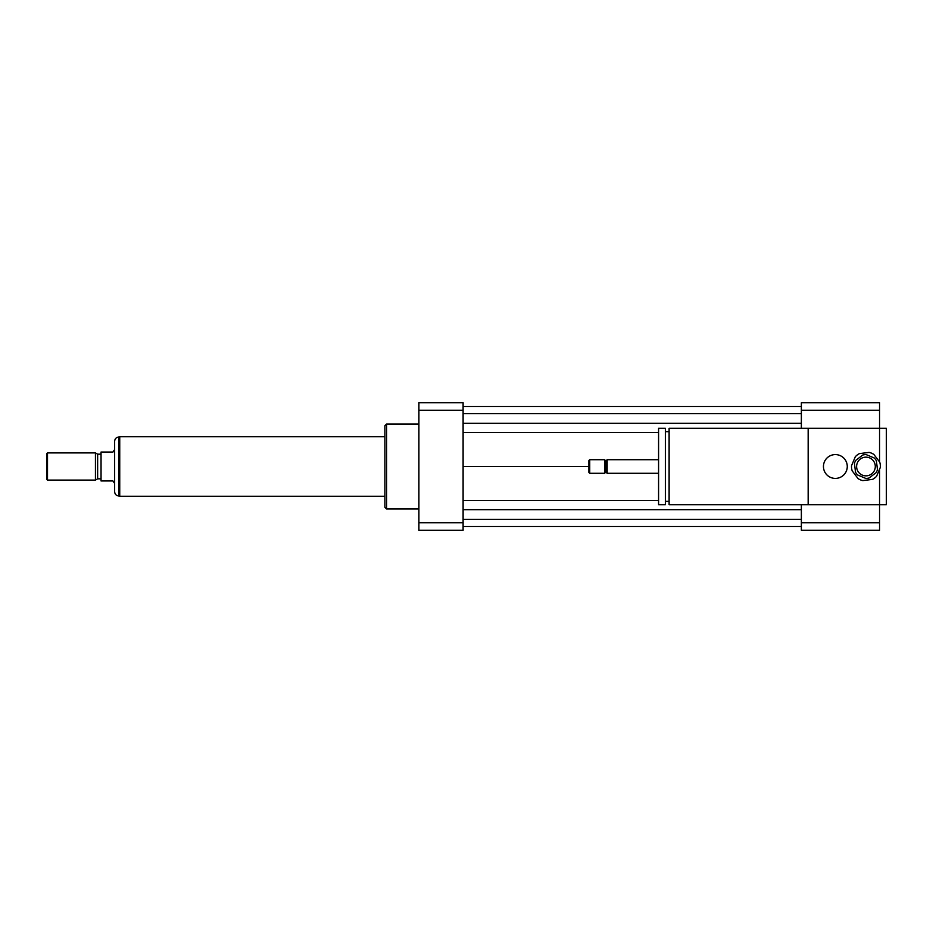 <?xml version="1.0" encoding="UTF-8"?>
<svg xmlns="http://www.w3.org/2000/svg" width="933" height="933" viewBox="0 0 933 933"><rect width="100%" height="100%" fill="white"/><g stroke="black" fill="none" stroke-linecap="round" stroke-linejoin="round"><path stroke-width="1.4" d="M823.454 466.5A11.896 11.896 0 0 1 841.309 456.19A11.896 11.896 0 0 1 841.309 476.81A11.896 11.896 0 0 1 823.454 466.5M879.551 469.241L879.551 504.741L669.113 504.741L669.113 428.259L879.551 428.259L879.551 461.928M808.165 504.741L808.165 428.259M669.113 501.348L665.381 501.348M665.381 504.741L665.381 428.259L658.581 428.259L658.581 504.741L665.381 504.741M658.581 473.299L607.161 473.299L607.161 459.701L658.581 459.701M607.161 473.299L605.879 472.028L605.879 460.972L607.161 459.701M604.607 473.299L604.607 459.701L589.738 459.701L589.738 473.299L604.607 473.299L605.879 472.028M589.738 473.299L588.886 472.448L588.886 460.552L589.738 459.701M801.365 504.741L801.365 530.247L879.551 530.247L879.551 504.741L886.35 504.741L886.35 428.259L879.551 428.259L879.551 402.753L801.365 402.753L801.365 410.287L879.551 410.287M801.365 428.259L801.365 410.287M801.365 522.713L879.551 522.713M418.905 508.998L386.612 508.998L386.612 424.002L418.905 424.002M386.612 508.998L384.909 507.295L384.909 425.705L386.612 424.002M463.106 402.753L463.106 530.247L418.905 530.247L418.905 402.753L463.106 402.753M463.106 410.287L418.905 410.287M463.106 522.713L418.905 522.713M463.106 423.325L801.365 423.325M463.106 432.585L658.581 432.585M463.106 413.634L801.365 413.634M463.106 406.496L801.365 406.496M463.106 466.5L588.886 466.5M463.106 526.504L801.365 526.504M463.106 519.366L801.365 519.366M463.106 509.675L801.365 509.675M463.106 500.415L658.581 500.415M114.642 449.508L112.94 452.05L101.044 452.05L101.044 480.95L112.94 480.95L114.642 483.492M118.888 437.006C116.31 437.262 114.899 438.673 114.642 441.262L114.642 491.738C114.899 494.327 116.31 495.738 118.888 495.994L118.888 437.006L119.739 437.006M47.501 452.902L46.65 453.753L46.65 479.247L47.501 480.098L95.434 480.098L95.434 452.902L47.501 452.902L47.501 480.098M95.434 452.902L97.638 454.173L97.638 478.827L95.434 480.098M97.638 454.173L101.044 454.173M384.909 436.749L119.739 436.749L119.739 496.251L384.909 496.251M862.792 455.024L855.759 460.366A11.896 11.896 0 0 0 854.441 463.491L855.538 472.261A11.896 11.896 0 0 0 857.59 474.967L865.731 478.396A11.896 11.896 0 0 0 869.113 477.976L876.145 472.634A11.896 11.896 0 0 0 877.463 469.509L876.367 460.739A11.896 11.896 0 0 0 874.314 458.033L866.174 454.604A11.896 11.896 0 0 0 862.792 455.024M862.803 480.6L872.495 479.387A14.45 14.45 0 0 0 876.588 476.273L880.379 467.281A14.45 14.45 0 0 0 879.737 462.173L873.836 454.394A14.45 14.45 0 0 0 869.101 452.4L859.41 453.613A14.45 14.45 0 0 0 855.316 456.727L851.526 465.719A14.45 14.45 0 0 0 852.167 470.827L858.068 478.606A14.45 14.45 0 0 0 862.803 480.6M864.786 457.228A9.353 9.353 0 0 1 874.571 470.127A9.353 9.353 0 0 1 858.5 472.145A9.353 9.353 0 0 1 864.786 457.228M669.113 431.652L665.381 431.652M605.879 460.972L604.607 459.701M118.888 495.994L119.739 495.994M97.638 478.827L101.044 478.827"/></g></svg>
